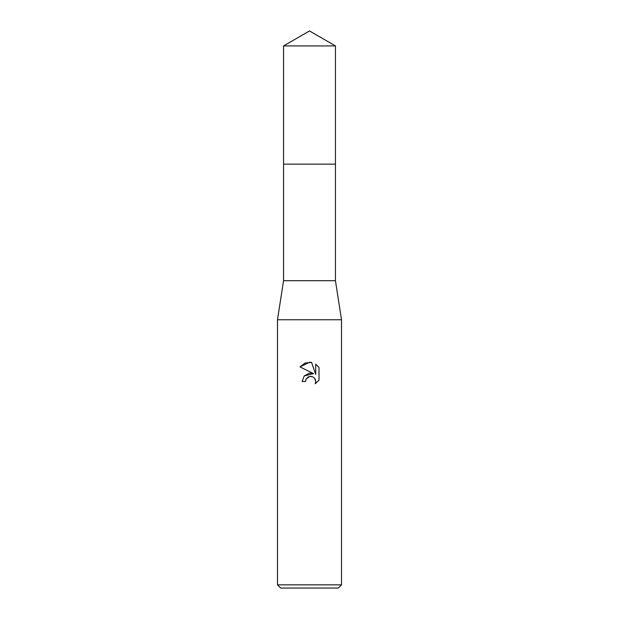 <?xml version="1.0" encoding="UTF-8"?>
<svg xmlns="http://www.w3.org/2000/svg" width="619" height="619" viewBox="0 0 619 619"><rect width="100%" height="100%" fill="white"/><g stroke="black" fill="none" stroke-linecap="round" stroke-linejoin="round"><path stroke-width="0.93" d="M335.436 280.686L283.564 280.686L283.564 164.143L335.436 164.143L335.436 280.686L341.518 319.744L341.518 584.847L277.482 584.847L280.686 588.05L338.314 588.05L341.518 584.847M283.564 280.686L277.482 319.744L341.518 319.744M309.5 376.499L306.041 379.207L305.5 381.521L302.134 381.521L304.223 375.911L309.5 373.11L313.578 373.605L299.991 366.905L309.5 362.216L311.566 362.44L315.713 374.387L315.713 364.15L319.017 367.485L319.017 380.112L315.187 383.78L315.729 381.49L315.342 379.532L314.235 377.876L312.572 376.77L309.5 376.499L311.349 376.429M305.5 381.521L305.84 379.648M314.754 378.488L315.729 381.49L315.187 383.78L319.017 380.112M313.578 373.605L304.184 375.95M306.041 379.207L308.123 377.025M308.657 376.762L309.368 376.53M319.017 367.485L315.713 364.15M311.566 362.44L305.097 363.005L299.991 366.905M309.5 30.95L335.436 45.922L335.444 164.143L283.556 164.143L283.564 45.922L309.5 30.95M283.564 45.922L335.436 45.922M277.482 319.744L277.482 584.847"/></g></svg>
